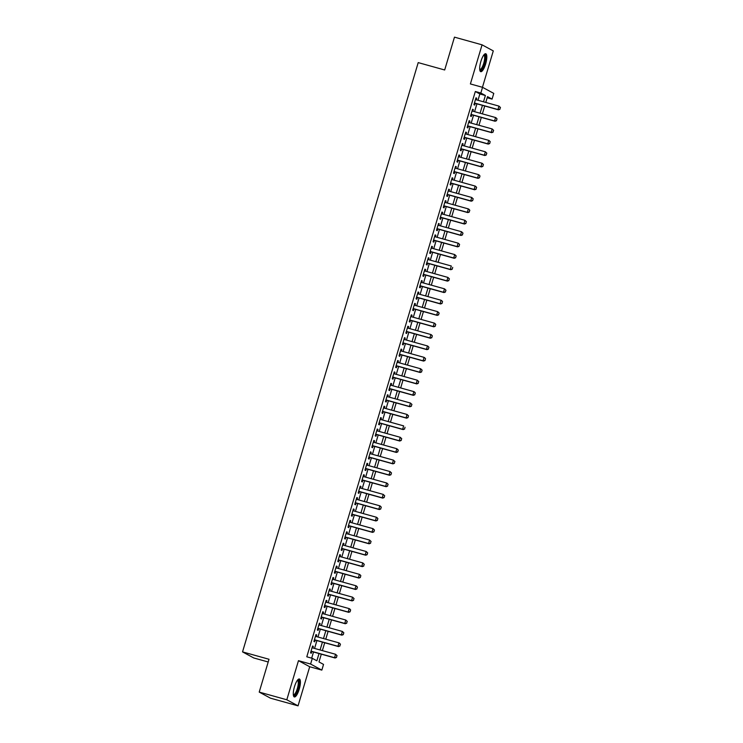 <?xml version="1.0" encoding="UTF-8"?>
<svg xmlns="http://www.w3.org/2000/svg" width="743" height="743" viewBox="0 0 743 743"><rect width="100%" height="100%" fill="white"/><g stroke="black" fill="none" stroke-linecap="round" stroke-linejoin="round"><path stroke-width="1.11" d="M299.215 689.244A9.315 2.628 105.6 0 0 299.345 679A9.315 2.628 105.6 0 0 294.479 686.69A9.315 2.628 105.6 0 0 294.349 696.943A9.315 2.628 105.6 0 0 299.215 689.244M485.616 63.991A9.315 2.628 105.6 0 0 485.746 53.737A9.315 2.628 105.6 0 0 480.879 61.437A9.315 2.628 105.6 0 0 480.749 71.681A9.315 2.628 105.6 0 0 485.616 63.991M321.31 654.165L318.988 661.948L323.539 664.409L321.84 670.112L310.602 664.047L312.311 658.335L316.862 660.796L319.026 653.534M309.701 666.74L298.472 660.666L286.807 699.776L259.223 692.095L270.461 698.169L298.045 705.85L309.701 666.74L321.84 670.112M268.204 661.985L253.762 657.964L242.534 651.89L418.207 62.607L444.685 69.981L454.475 37.15L482.058 44.831L470.393 83.94L482.532 87.321L493.77 93.395L492.061 99.107L487.51 96.646L485.783 102.441M482.439 87.302L493.287 50.905L482.058 44.831M487.185 97.742L492.061 99.107M286.807 699.776L298.045 705.85M312.859 647.961L313.323 646.41L312.571 645.992L310.528 652.846L311.28 653.255L311.8 651.518M316.267 636.537L316.732 634.986L315.97 634.578L313.927 641.432L314.688 641.841L315.208 640.104M319.676 625.123L320.131 623.563L319.379 623.154L317.335 630.008L318.097 630.417L318.608 628.68M323.075 613.699L323.539 612.148L322.778 611.74L320.735 618.585L321.496 619.003L322.016 617.257M326.483 602.285L326.948 600.725L326.186 600.316L324.143 607.17L324.905 607.579L325.425 605.842M329.883 590.861L330.347 589.301L329.586 588.893L327.552 595.747L328.304 596.155L328.824 594.419M333.291 579.438L333.756 577.887L332.994 577.478L330.951 584.323L331.712 584.741L332.232 582.995M336.69 568.024L337.155 566.463L336.403 566.055L334.359 572.909L335.112 573.317L335.632 571.581M340.099 556.6L340.563 555.049L339.802 554.631L337.759 561.485L338.52 561.894L339.04 560.157M343.507 545.176L343.963 543.625L343.21 543.217L341.167 550.071L341.929 550.479L342.439 548.743M346.907 533.762L347.371 532.202L346.609 531.793L344.566 538.647L345.328 539.056L345.848 537.319M350.315 522.338L350.78 520.787L350.018 520.379L347.975 527.224L348.736 527.632L349.247 525.895M353.714 510.924L354.179 509.364L353.417 508.955L351.383 515.809L352.136 516.218L352.656 514.481M357.123 499.5L357.587 497.94L356.826 497.531L354.782 504.386L355.544 504.794L356.064 503.057M360.522 488.077L360.987 486.526L360.234 486.117L358.191 492.962L358.943 493.38L359.463 491.634M363.931 476.662L364.395 475.102L363.633 474.693L361.59 481.548L362.352 481.956L362.872 480.219M367.339 465.239L367.794 463.688L367.042 463.27L364.999 470.124L365.76 470.533L366.271 468.796M370.738 453.815L371.203 452.264L370.441 451.855L368.398 458.71L369.16 459.118L369.68 457.372M374.147 442.401L374.611 440.84L373.85 440.432L371.806 447.286L372.568 447.695L373.079 445.958M377.546 430.977L378.011 429.426L377.249 429.008L375.215 435.862L375.967 436.271L376.487 434.534M380.955 419.554L381.419 418.003L380.657 417.594L378.614 424.448L379.376 424.857L379.896 423.12M384.354 408.139L384.818 406.579L384.066 406.17L382.023 413.024L382.775 413.433L383.295 411.696M387.762 396.716L388.227 395.165L387.465 394.756L385.422 401.601L386.184 402.019L386.704 400.273M391.171 385.301L391.626 383.741L390.874 383.332L388.83 390.186L389.592 390.595L390.103 388.858M394.57 373.878L395.035 372.327L394.273 371.909L392.23 378.763L392.991 379.171L393.511 377.435M397.979 362.454L398.443 360.903L397.681 360.494L395.638 367.339L396.4 367.757L396.911 366.011M401.378 351.04L401.842 349.479L401.081 349.071L399.037 355.925L399.799 356.334L400.319 354.597M404.786 339.616L405.251 338.065L404.489 337.647L402.446 344.501L403.208 344.91L403.728 343.173M408.186 328.192L408.65 326.641L407.898 326.233L405.854 333.087L406.607 333.496L407.127 331.759M411.594 316.778L412.059 315.218L411.297 314.809L409.254 321.663L410.015 322.072L410.535 320.335M415.003 305.354L415.458 303.803L414.705 303.395L412.662 310.24L413.414 310.648L413.935 308.912M418.402 293.94L418.866 292.38L418.105 291.971L416.061 298.825L416.823 299.234L417.343 297.497M421.81 282.516L422.275 280.956L421.513 280.548L419.47 287.402L420.232 287.81L420.742 286.074M425.21 271.093L425.674 269.542L424.912 269.133L422.869 275.978L423.631 276.396L424.151 274.65M428.618 259.678L429.082 258.118L428.321 257.71L426.278 264.564L427.039 264.972L427.559 263.236M432.017 248.255L432.482 246.704L431.729 246.286L429.686 253.14L430.438 253.549L430.959 251.812M435.426 236.831L435.89 235.28L435.129 234.872L433.085 241.726L433.847 242.134L434.367 240.388M438.825 225.417L439.289 223.857L438.537 223.448L436.494 230.302L437.246 230.711L437.766 228.974M442.234 213.993L442.698 212.442L441.936 212.034L439.893 218.879L440.655 219.287L441.175 217.55M445.642 202.57L446.106 201.019L445.345 200.61L443.302 207.464L444.063 207.873L444.574 206.136M449.041 191.155L449.506 189.595L448.744 189.186L446.701 196.041L447.462 196.449L447.983 194.712M452.45 179.732L452.914 178.181L452.153 177.772L450.109 184.617L450.871 185.035L451.391 183.289M455.849 168.317L456.313 166.757L455.561 166.348L453.518 173.203L454.27 173.611L454.79 171.874M459.258 156.894L459.722 155.343L458.96 154.925L456.917 161.779L457.679 162.188L458.199 160.451M462.657 145.47L463.121 143.919L462.369 143.51L460.326 150.355L461.078 150.773L461.598 149.027M466.065 134.056L466.53 132.495L465.768 132.087L463.725 138.941L464.486 139.35L465.007 137.613M469.474 122.632L469.938 121.081L469.177 120.663L467.133 127.517L467.895 127.926L468.406 126.189M472.873 111.209L473.337 109.658L472.576 109.249L470.533 116.103L471.294 116.512L471.814 114.775M477.99 100.268L479.867 93.962L475.316 91.5L306.794 656.803L312.311 658.335M311.67 658.159L313.509 651.992M314.568 648.435L316.917 640.577M317.976 637.02L320.317 629.154M321.385 625.597L323.725 617.739M324.784 614.173L327.124 606.316M328.192 602.759L330.533 594.892M331.592 591.335L333.941 583.478M335 579.921L337.341 572.054M338.399 568.497L340.749 560.631M341.808 557.074L344.148 549.216M345.216 545.659L347.557 537.793M348.616 534.236L350.956 526.369M352.024 522.812L354.365 514.955M355.423 511.398L357.773 503.531M358.832 499.974L361.172 492.117M362.231 488.55L364.581 480.693M365.64 477.136L367.98 469.27M369.048 465.712L371.389 457.855M372.447 454.298L374.788 446.432M375.856 442.874L378.196 435.008M379.255 431.451L381.605 423.594M382.664 420.036L385.004 412.17M386.063 408.613L388.413 400.756M389.471 397.189L391.812 389.332M392.88 385.775L395.22 377.908M396.279 374.351L398.619 366.494M399.688 362.937L402.028 355.07M403.087 351.513L405.437 343.647M406.495 340.09L408.836 332.232M409.895 328.675L412.244 320.809M413.303 317.252L415.643 309.394M416.702 305.828L419.052 297.971M420.111 294.414L422.451 286.547M423.519 282.99L425.86 275.133M426.919 271.566L429.268 263.709M430.327 260.152L432.667 252.286M433.726 248.729L436.076 240.871M437.135 237.314L439.475 229.448M440.534 225.891L442.884 218.024M443.942 214.467L446.283 206.61M447.351 203.053L449.691 195.186M450.75 191.629L453.1 183.772M454.159 180.205L456.499 172.348M457.558 168.791L459.908 160.925M460.966 157.367L463.307 149.51M464.366 145.953L466.715 138.087M467.774 134.529L470.115 126.663M471.183 123.106L473.523 115.249M474.582 111.691L476.932 103.825M476.282 99.794L476.746 98.234L475.984 97.825L473.941 104.679L474.703 105.088L475.223 103.351M298.472 660.666L310.602 664.047M475.316 91.5L480.832 93.033L482.532 87.321M259.223 692.095L269.012 659.264L242.534 651.89M484.724 105.998L482.374 113.855M481.315 117.413L478.975 125.279M477.916 128.836L475.566 136.703M474.508 140.26L472.167 148.117M471.108 151.674L468.759 159.541M467.7 163.098L465.359 170.964M464.291 174.521L461.951 182.379M460.892 185.936L458.552 193.802M457.484 197.359L455.143 205.217M454.084 208.783L451.735 216.64M450.676 220.197L448.335 228.064M447.277 231.621L444.927 239.478M443.868 243.035L441.528 250.902M440.46 254.459L438.119 262.325M437.06 265.883L434.72 273.74M433.652 277.297L431.311 285.163M430.253 288.721L427.903 296.578M426.844 300.144L424.504 308.001M423.445 311.558L421.095 319.425M420.036 322.982L417.696 330.839M416.628 334.396L414.288 342.263M413.229 345.82L410.888 353.687M409.82 357.244L407.48 365.101M406.421 368.658L404.071 376.525M403.012 380.082L400.672 387.948M399.613 391.505L397.264 399.363M396.205 402.92L393.864 410.786M392.796 414.343L390.456 422.2M389.397 425.767L387.057 433.624M385.988 437.181L383.648 445.048M382.589 448.605L380.24 456.462M379.181 460.019L376.84 467.886M375.782 471.443L373.432 479.309M372.373 482.866L370.033 490.724M368.974 494.281L366.624 502.147M365.565 505.704L363.225 513.562M362.157 517.128L359.816 524.985M358.758 528.542L356.408 536.409M355.349 539.966L353.009 547.823M351.95 551.38L349.6 559.247M348.541 562.804L346.201 570.67M345.142 574.228L342.792 582.085M341.734 585.642L339.393 593.508M338.325 597.066L335.985 604.923M334.926 608.489L332.576 616.346M331.517 619.903L329.177 627.77M328.118 631.327L325.768 639.184M324.71 642.751L322.369 650.608M483.507 101.8L485.383 95.494L480.832 93.033M320.084 649.976L322.434 642.11M323.493 638.553L325.833 630.696M326.901 627.129L329.242 619.272M330.301 615.715L332.65 607.848M333.709 604.291L336.05 596.434M337.108 592.877L339.458 585.01M340.517 581.453L342.857 573.587M343.916 570.03L346.266 562.172M347.325 558.615L349.665 550.749M350.733 547.192L353.074 539.334M354.132 535.768L356.473 527.911M357.541 524.354L359.881 516.487M360.94 512.93L363.29 505.073M364.349 501.516L366.689 493.649M367.748 490.092L370.098 482.226M371.156 478.668L373.497 470.811M374.565 467.254L376.905 459.388M377.964 455.83L380.305 447.964M381.373 444.407L383.713 436.55M384.772 432.993L387.122 425.126M388.18 421.569L390.521 413.712M391.58 410.145L393.929 402.288M394.988 398.731L397.329 390.864M398.397 387.307L400.737 379.45M401.796 375.893L404.136 368.026M405.204 364.469L407.545 356.603M408.604 353.046L410.953 345.189M412.012 341.631L414.353 333.765M415.411 330.208L417.761 322.351M418.82 318.784L421.16 310.927M422.228 307.37L424.569 299.503M425.628 295.946L427.968 288.089M429.036 284.532L431.377 276.665M432.435 273.108L434.785 265.242M435.844 261.685L438.184 253.827M439.243 250.27L441.593 242.404M442.652 238.847L444.992 230.98M446.051 227.423L448.4 219.566M449.459 216.009L451.8 208.142M452.868 204.585L455.208 196.728M456.267 193.161L458.617 185.304M459.676 181.747L462.016 173.881M463.075 170.323L465.424 162.466M466.483 158.909L468.824 151.043M469.882 147.486L472.232 139.619M473.291 136.062L475.631 128.205M476.7 124.648L479.04 116.781M480.099 113.224L482.448 105.367M479.867 93.962L485.383 95.494M475.929 98.011L476.746 98.234M472.52 109.435L473.337 109.658M469.121 120.849L469.938 121.081M465.712 132.273L466.53 132.495M462.313 143.687L463.121 143.919M458.905 155.111L459.722 155.343M455.505 166.534L456.313 166.757M452.097 177.948L452.914 178.181M448.698 189.372L449.506 189.595M445.289 200.796L446.106 201.019M441.881 212.21L442.698 212.442M438.481 223.634L439.289 223.857M435.073 235.057L435.89 235.28M431.674 246.472L432.482 246.704M428.265 257.895L429.082 258.118M424.866 269.31L425.674 269.542M421.457 280.733L422.275 280.956M418.049 292.157L418.866 292.38M414.65 303.571L415.458 303.803M411.241 314.995L412.059 315.218M407.842 326.418L408.65 326.641M404.433 337.833L405.251 338.065M401.034 349.256L401.842 349.479M397.626 360.671L398.443 360.903M394.217 372.094L395.035 372.327M390.818 383.518L391.626 383.741M387.409 394.932L388.227 395.165M384.01 406.356L384.818 406.579M380.602 417.78L381.419 418.003M377.203 429.194L378.011 429.426M373.794 440.618L374.611 440.84M370.385 452.041L371.203 452.264M366.986 463.456L367.794 463.688M363.578 474.879L364.395 475.102M360.179 486.293L360.987 486.526M356.77 497.717L357.587 497.94M353.371 509.141L354.179 509.364M349.962 520.555L350.78 520.787M346.554 531.979L347.371 532.202M343.155 543.402L343.963 543.625M339.746 554.817L340.563 555.049M336.347 566.24L337.155 566.463M332.938 577.655L333.756 577.887M329.539 589.078L330.347 589.301M326.131 600.502L326.948 600.725M322.722 611.916L323.539 612.148M319.323 623.34L320.131 623.563M315.914 634.763L316.732 634.986M312.515 646.178L313.323 646.41M499.872 109.202L500.373 107.494L499.872 109.202L497.949 109.537L498.497 109.834L474.406 103.128M475.464 99.562L498.971 106.11L497.949 109.537L474.443 102.989M500.373 107.494L498.971 106.11L500.466 107.54M498.497 109.834L499.955 109.249M484.009 54.75A8.062 2.275 -74.4 0 1 484.417 63.573A8.062 2.275 -74.4 0 1 479.783 69.916M479.727 69.471A7.458 2.108 105.6 0 0 479.811 69.498A7.458 2.108 105.6 0 0 483.712 63.341A7.458 2.108 105.6 0 0 483.814 55.121A7.458 2.108 105.6 0 0 483.73 55.103M480.312 71.384A9.25 2.61 105.6 0 0 484.715 63.74A9.25 2.61 105.6 0 0 485.207 53.775M297.609 680.012A8.062 2.275 -74.4 0 1 298.751 685.724A8.062 2.275 -74.4 0 1 294.999 694.956A8.062 2.275 -74.4 0 1 293.383 695.169M293.336 694.724A7.458 2.108 105.6 0 0 293.411 694.761A7.458 2.108 105.6 0 0 294.525 694.259A7.458 2.108 105.6 0 0 297.85 686.486A7.458 2.108 105.6 0 0 297.414 680.384A7.458 2.108 105.6 0 0 297.33 680.365M293.912 696.637A9.25 2.61 105.6 0 0 294.86 696.024A9.25 2.61 105.6 0 0 298.835 687.071A9.25 2.61 105.6 0 0 298.816 679.028M496.463 120.626L496.974 118.908L496.463 120.626L494.541 120.96L495.089 121.248L470.997 114.543M472.065 110.986L495.562 117.533L494.541 120.96L471.043 114.413M496.974 118.908L496.11 117.831L497.067 118.964M495.089 121.248L496.556 120.672M493.055 132.04L493.566 130.331L493.055 132.04L491.142 132.375L491.69 132.672L467.598 125.966M468.657 122.409L492.163 128.948L491.142 132.375L467.635 125.836M493.566 130.331L492.163 128.948L493.658 130.378M491.69 132.672L493.148 132.096M489.656 143.464L490.166 141.746L489.656 143.464L487.733 143.798L488.281 144.096L464.189 137.381M465.248 133.824L488.755 140.371L487.733 143.798L464.226 137.251M490.166 141.746L489.303 140.668L490.259 141.802M488.281 144.096L489.748 143.51M486.247 154.888L486.758 153.169L486.247 154.888L484.334 155.222L484.882 155.51L460.79 148.804M461.849 145.247L485.355 151.795L484.334 155.222L460.827 148.674M486.758 153.169L485.355 151.795L486.851 153.216M484.882 155.51L486.34 154.934M482.848 166.302L483.359 164.593L482.848 166.302L480.925 166.636L481.473 166.934L457.382 160.228M458.44 156.671L481.947 163.209L480.925 166.636L457.419 160.089M483.359 164.593L482.495 163.506L483.442 164.64M481.473 166.934L482.931 166.348M479.439 177.726L479.95 176.007L479.439 177.726L477.526 178.06L478.065 178.357L453.982 171.642M455.041 168.085L478.548 174.633L477.526 178.06L454.019 171.512M479.95 176.007L479.086 174.93L480.043 176.063M478.065 178.357L479.532 177.772M476.04 189.14L476.551 187.431L476.04 189.14L474.118 189.474L474.666 189.771L450.574 183.066M451.633 179.509L475.139 186.056L474.118 189.474L450.611 182.936M476.551 187.431L475.687 186.344L476.635 187.477M474.666 189.771L476.124 189.196M472.632 200.564L473.142 198.855L472.632 200.564L470.709 200.898L471.257 201.195L447.165 194.49M448.233 190.923L471.731 197.471L470.709 200.898L447.212 194.35M473.142 198.855L471.731 197.471L473.235 198.901M471.257 201.195L472.724 200.61M469.223 211.987L469.734 210.269L469.223 211.987L467.31 212.322L467.858 212.609L443.766 205.904M444.825 202.347L468.331 208.894L467.31 212.322L443.803 205.774M469.734 210.269L468.879 209.192L469.827 210.325M467.858 212.609L469.316 212.034M465.824 223.402L466.335 221.693L465.824 223.402L463.901 223.736L464.449 224.033L440.358 217.327M441.416 213.77L464.923 220.309L463.901 223.736L440.395 217.197M466.335 221.693L464.923 220.309L466.428 221.739M464.449 224.033L465.917 223.457M462.415 234.825L462.926 233.116L462.415 234.825L460.502 235.159L461.05 235.457L436.958 228.742M438.017 225.185L461.524 231.732L460.502 235.159L436.995 228.612M462.926 233.116L461.524 231.732L463.019 233.163M461.05 235.457L462.508 234.872M459.016 246.249L459.527 244.531L459.016 246.249L457.094 246.583L457.642 246.871L433.55 240.165M434.609 236.608L458.115 243.156L457.094 246.583L433.587 240.035M459.527 244.531L458.663 243.444L459.611 244.577M457.642 246.871L459.1 246.295M455.608 257.663L456.118 255.954L455.608 257.663L453.694 257.997L454.233 258.295L430.151 251.589M431.209 248.032L454.716 254.57L453.694 257.997L430.188 251.45M456.118 255.954L454.716 254.57L456.211 256.001M454.233 258.295L455.7 257.719M452.208 269.087L452.719 267.369L452.208 269.087L450.286 269.421L450.834 269.718L426.742 263.003M427.801 259.446L451.307 265.994L450.286 269.421L426.779 262.873M450.834 269.718L452.292 269.133M448.8 280.501L449.311 278.792L448.8 280.501L446.887 280.835L447.425 281.133L423.334 274.427M424.402 270.87L447.899 277.418L446.887 280.835L423.38 274.297M449.311 278.792L447.899 277.418L449.404 278.839M447.425 281.133L448.893 280.557M445.391 291.925L445.902 290.216L445.391 291.925L443.478 292.259L444.026 292.556L419.934 285.851M420.993 282.284L444.5 288.832L443.478 292.259L419.971 285.711M445.902 290.216L444.5 288.832L445.995 290.262M444.026 292.556L445.484 291.971M441.992 303.348L442.503 301.63L441.992 303.348L440.07 303.683L440.618 303.98L416.526 297.265M417.585 293.708L441.091 300.256L440.07 303.683L416.563 297.135M442.503 301.63L441.639 300.553L442.596 301.686M440.618 303.98L442.085 303.395M438.584 314.763L439.094 313.054L438.584 314.763L436.67 315.097L437.218 315.394L413.127 308.689M414.185 305.132L437.692 311.67L436.67 315.097L413.164 308.559M439.094 313.054L437.692 311.67L439.187 313.1M437.218 315.394L438.676 314.818M435.184 326.186L435.695 324.477L435.184 326.186L433.262 326.521L433.81 326.818L409.718 320.112M410.777 316.546L434.284 323.094L433.262 326.521L409.755 319.973M435.695 324.477L434.831 323.391L435.779 324.524M433.81 326.818L435.268 326.233M431.776 337.61L432.287 335.892L431.776 337.61L429.863 337.944L430.411 338.232L406.319 331.527M407.378 327.969L430.884 334.517L429.863 337.944L406.356 331.397M432.287 335.892L431.423 334.814L432.38 335.947M430.411 338.232L431.869 337.656M428.377 349.024L428.887 347.315L428.377 349.024L426.454 349.359L427.002 349.656L402.91 342.95M403.969 339.393L427.476 345.932L426.454 349.359L402.947 342.82M428.887 347.315L428.024 346.229L428.971 347.362M427.002 349.656L428.46 349.08M424.968 360.448L425.479 358.73L424.968 360.448L423.055 360.782L423.594 361.079L399.502 354.365M400.57 350.807L424.077 357.355L423.055 360.782L399.548 354.235M425.479 358.73L424.615 357.652L425.572 358.785M423.594 361.079L425.061 360.494M421.56 371.871L422.07 370.153L421.56 371.871L419.646 372.206L420.194 372.494L396.103 365.788M397.161 362.231L420.668 368.779L419.646 372.206L396.14 365.658M422.07 370.153L420.668 368.779L422.163 370.2M420.194 372.494L421.652 371.918M418.16 383.286L418.671 381.577L418.16 383.286L416.238 383.62L416.786 383.917L392.694 377.212M393.753 373.655L417.26 380.193L416.238 383.62L392.741 377.072M418.671 381.577L417.26 380.193L418.764 381.623M416.786 383.917L418.253 383.332M414.752 394.709L415.263 392.991L414.752 394.709L412.839 395.044L413.387 395.341L389.295 388.626M390.354 385.069L413.86 391.617L412.839 395.044L389.332 388.496M415.263 392.991L414.408 391.914L415.356 393.047M413.387 395.341L414.845 394.756M411.353 406.124L411.863 404.415L411.353 406.124L409.43 406.458L409.978 406.755L385.886 400.05M386.945 396.493L410.452 403.04L409.43 406.458L385.923 399.92M411.863 404.415L410.452 403.04L411.956 404.461M409.978 406.755L411.446 406.18M407.944 417.547L408.455 415.839L407.944 417.547L406.031 417.882L406.579 418.179L382.487 411.473M383.546 407.907L407.053 414.455L406.031 417.882L382.524 411.334M408.455 415.839L407.053 414.455L408.548 415.885M406.579 418.179L408.037 417.594M404.545 428.971L405.056 427.253L404.545 428.971L402.622 429.305L403.17 429.593L379.079 422.888M380.137 419.331L403.644 425.878L402.622 429.305L379.116 422.758M403.17 429.593L404.629 429.017M401.136 440.385L401.647 438.676L401.136 440.385L399.223 440.72L399.762 441.017L375.67 434.311M376.738 430.754L400.245 437.293L399.223 440.72L375.717 434.181M401.647 438.676L400.245 437.293L401.74 438.723M399.762 441.017L401.229 440.441M397.728 451.809L398.239 450.1L397.728 451.809L395.815 452.143L396.363 452.441L372.271 445.726M373.33 442.169L396.836 448.716L395.815 452.143L372.308 445.596M398.239 450.1L396.836 448.716L398.332 450.147M396.363 452.441L397.821 451.855M394.329 463.233L394.839 461.514L394.329 463.233L392.406 463.567L392.954 463.855L368.862 457.149M369.921 453.592L393.428 460.14L392.406 463.567L368.909 457.019M394.839 461.514L393.428 460.14L394.932 461.561M392.954 463.855L394.422 463.279M390.92 474.647L391.431 472.938L390.92 474.647L389.007 474.981L389.555 475.279L365.463 468.573M366.522 465.016L390.029 471.554L389.007 474.981L365.5 468.434M391.431 472.938L390.029 471.554L391.524 472.985M389.555 475.279L391.013 474.703M387.521 486.071L388.032 484.352L387.521 486.071L385.598 486.405L386.146 486.702L362.055 479.987M363.113 476.43L386.62 482.978L385.598 486.405L362.092 479.857M388.032 484.352L387.168 483.275L388.125 484.408M386.146 486.702L387.614 486.117M384.112 497.485L384.623 495.776L384.112 497.485L382.199 497.819L382.747 498.116L358.655 491.411M359.714 487.854L383.221 494.401L382.199 497.819L358.693 491.281M384.623 495.776L383.221 494.401L384.716 495.822M382.747 498.116L384.205 497.541M380.713 508.909L381.224 507.2L380.713 508.909L378.791 509.243L379.339 509.54L355.247 502.835M356.306 499.268L379.812 505.816L378.791 509.243L355.284 502.695M381.224 507.2L380.36 506.113L381.308 507.246M379.339 509.54L380.797 508.955M377.305 520.332L377.815 518.614L377.305 520.332L375.391 520.667L375.93 520.964L351.838 514.249M352.906 510.692L376.413 517.239L375.391 520.667L351.885 514.119M377.815 518.614L376.952 517.537L377.908 518.67M375.93 520.964L377.398 520.379M373.896 531.747L374.407 530.038L373.896 531.747L371.983 532.081L372.531 532.378L348.439 525.673M349.498 522.115L373.005 528.654L371.983 532.081L348.476 525.542M374.407 530.038L373.005 528.654L374.5 530.084M372.531 532.378L373.989 531.802M370.497 543.17L371.008 541.461L370.497 543.17L368.574 543.505L369.122 543.802L345.031 537.096M346.099 533.53L369.596 540.077L368.574 543.505L345.077 536.957M371.008 541.461L369.596 540.077L371.101 541.508M369.122 543.802L370.59 543.217M367.088 554.594L367.599 552.876L367.088 554.594L365.175 554.928L365.723 555.216L341.631 548.51M342.69 544.953L366.197 551.501L365.175 554.928L341.669 548.38M367.599 552.876L366.197 551.501L367.692 552.922M365.723 555.216L367.181 554.64M363.689 566.008L364.2 564.299L363.689 566.008L361.767 566.342L362.315 566.64L338.223 559.934M339.282 556.377L362.788 562.915L361.767 566.342L338.26 559.804M364.2 564.299L362.788 562.915L364.293 564.346M362.315 566.64L363.782 566.064M360.281 577.432L360.792 575.714L360.281 577.432L358.367 577.766L358.915 578.063L334.824 571.348M335.882 567.791L359.389 574.339L358.367 577.766L334.861 571.218M360.792 575.714L359.937 574.636L360.884 575.769M358.915 578.063L360.374 577.478M356.881 588.855L357.392 587.137L356.881 588.855L354.959 589.18L355.507 589.478L331.415 582.772M332.474 579.215L355.981 585.763L354.959 589.18L331.452 582.642M357.392 587.137L356.529 586.051L357.476 587.184M355.507 589.478L356.965 588.902M353.473 600.27L353.984 598.561L353.473 600.27L351.56 600.604L352.098 600.901L328.007 594.196M329.075 590.639L352.581 597.177L351.56 600.604L328.053 594.056M353.984 598.561L352.581 597.177L354.077 598.607M352.098 600.901L353.566 600.316M350.064 611.693L350.575 609.975L350.064 611.693L348.151 612.028L348.699 612.325L324.607 605.61M325.666 602.053L349.173 608.601L348.151 612.028L324.645 605.48M350.575 609.975L349.721 608.898L350.668 610.031M348.699 612.325L350.157 611.74M346.665 623.108L347.176 621.399L346.665 623.108L344.743 623.442L345.291 623.739L321.199 617.034M322.267 613.477L345.764 620.024L344.743 623.442L321.245 616.904M347.176 621.399L345.764 620.024L347.269 621.445M345.291 623.739L346.758 623.163M343.257 634.531L343.768 632.822L343.257 634.531L341.343 634.866L341.891 635.163L317.8 628.457M318.858 624.891L342.365 631.439L341.343 634.866L317.837 628.318M343.768 632.822L342.365 631.439L343.86 632.869M341.891 635.163L343.35 634.578M339.857 645.955L340.368 644.237L339.857 645.955L337.935 646.289L338.483 646.577L314.391 639.872M315.45 636.314L338.957 642.862L337.935 646.289L314.428 639.742M340.368 644.237L339.505 643.159L340.461 644.292M338.483 646.577L339.95 646.001M336.449 657.369L336.96 655.66L336.449 657.369L334.536 657.704L335.084 658.001L310.992 651.295M312.051 647.738L335.557 654.277L334.536 657.704L311.029 651.165M336.96 655.66L335.557 654.277L337.053 655.707M335.084 658.001L336.542 657.425"/></g></svg>
